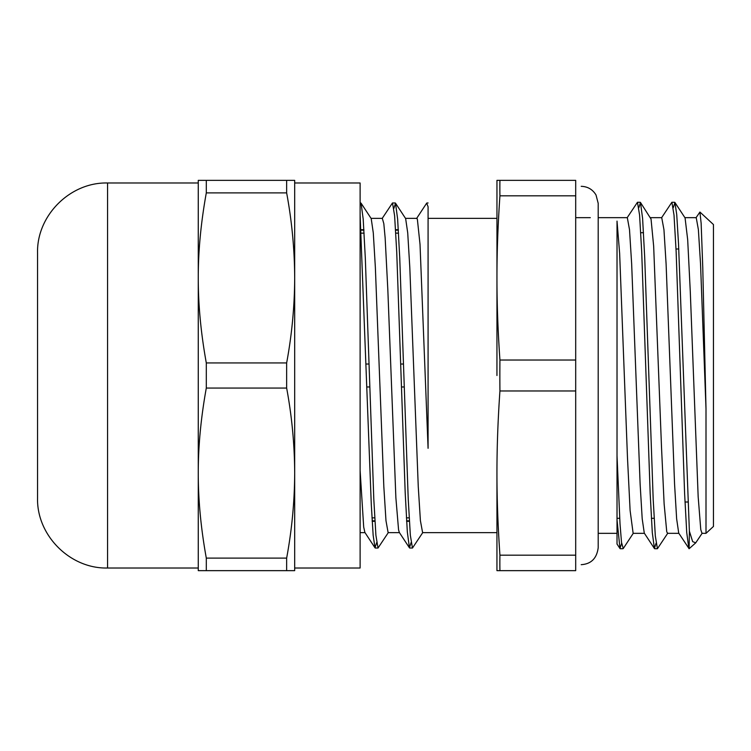 <?xml version="1.0" encoding="UTF-8"?>
<svg xmlns="http://www.w3.org/2000/svg" width="751" height="751" viewBox="0 0 751 751"><rect width="100%" height="100%" fill="white"/><g stroke="black" fill="none" stroke-linecap="round" stroke-linejoin="round"><path stroke-width="1.13" d="M286.647 192.904C291.886 221.123 294.561 249.463 294.683 277.926L294.683 180.353L286.647 180.353L286.647 192.904L206.3 192.904L206.3 180.353L198.264 180.353L198.264 277.926C198.217 251.21 200.892 222.869 206.3 192.904M286.647 180.353L206.3 180.353M286.647 570.647L294.683 570.647L294.683 277.926C294.561 306.389 291.886 334.73 286.647 362.949L286.647 388.051C291.886 416.27 294.561 444.611 294.683 473.074C294.561 501.537 291.886 529.877 286.647 558.096L286.647 570.647L206.3 570.647L206.3 558.096C200.892 528.131 198.217 499.79 198.264 473.074C198.217 446.357 200.892 418.016 206.3 388.051L206.3 362.949C200.892 332.984 198.217 304.643 198.264 277.926L198.264 570.647L206.3 570.647M286.647 362.949L206.3 362.949M206.3 388.051L286.647 388.051M286.647 558.096L206.3 558.096M294.683 473.074L294.683 568.009L360.114 568.009L360.114 182.991L294.683 182.991L294.683 277.926M198.264 473.074L198.264 568.009L107.571 568.009C70.153 568.976 36.583 535.397 37.55 497.988L37.55 253.012C36.583 215.593 70.162 182.024 107.571 182.991L107.571 568.009M37.55 470.774L37.55 280.226M699.923 212.035L713.45 224.549L713.45 526.451L706.006 533.341L706.006 408.797L702.758 267.168L701.143 223.338L699.923 212.035L695.933 217.884M361.344 233.157L364.104 233.157M395.777 233.157L398.537 233.157M361.175 230.163L363.925 230.163M395.608 230.163L398.368 230.163M372.149 520.837L374.909 520.837M406.591 520.837L409.342 520.837M409.173 517.843L406.413 517.843M374.73 517.843L371.98 517.843M403.484 364.019L400.734 364.019M369.051 364.019L366.3 364.019M367.023 386.981L369.783 386.981M401.466 386.981L404.216 386.981M428.079 206.741L428.079 448.309L420.025 244.404L417.349 219.039L416.824 218.344L405.493 218.353M633.14 533.341L630.108 510.511L627.489 457.819L619.641 253.453L617.022 221.113L617.022 544.043L617.022 533.341L598.2 533.341L598.2 547.686C596.82 558.378 591.159 564.039 581.208 564.677M621.612 543.273L619.969 548.521L617.022 519.776L617.022 455.763L620.007 523.682L621.499 542.335L623.255 548.53L633.384 533.126M695.726 542.851L689.118 548.718L689.38 531.164L692.666 541.631L695.726 542.842L702.26 533.107M360.114 204.338L361.071 203.164L363.193 219.095L365.315 258.091L373.791 498.983L375.904 535.294L378.025 548.033L388.417 532.431M393.862 208.393L395.514 203.174L397.636 219.104L399.748 258.1L408.225 498.983L410.346 535.294L412.468 548.042L422.851 532.44M361.071 203.164L371.201 218.569L373.285 232.866L375.359 267.412L383.827 486.62L385.976 520.678L388.126 532.647L399.466 532.647M395.514 203.174L405.643 218.579L407.718 232.876L409.802 267.422L418.26 486.62L420.41 520.678L422.606 532.647M360.114 215.077L371.285 504.353L373.144 535.2L375.002 547.817L376.645 542.616M382.099 218.56L392.491 202.948L394.604 215.697L396.725 252.017L405.202 492.909L407.324 531.896L409.436 547.817L411.088 542.616M416.542 218.569L426.671 203.164L428.079 206.732M656.055 543.283L654.412 548.512L644.283 533.107L642.199 518.772L640.124 484.085L631.657 263.901L629.507 229.684L627.32 217.659M667.817 533.116L657.435 548.718L655.313 535.932L653.192 499.481L644.715 257.602L642.603 218.466L640.481 202.479L651.042 219.057L653.661 246.215L661.518 447.38L664.128 503.921L666.747 531.736L667.536 533.332L678.876 533.341M689.118 548.718L678.726 533.107L676.642 518.828L674.567 484.142L666.099 263.901L663.95 229.675L661.725 217.659M689.38 531.154L678.528 243.925L676.726 214.533L674.914 202.47L685.072 217.912L687.681 239.729L690.3 291.923L698.158 496.608L700.767 529.586L701.969 533.332L706.006 533.341M706.006 408.797L700.533 263.883L698.383 229.665L696.233 217.659L684.903 217.659M688.855 548.512L686.733 532.619L684.612 493.52L676.135 251.566L674.013 215.068L671.892 202.263L661.509 217.865M654.412 548.512L652.29 532.553L650.169 493.416L641.692 251.538L639.58 215.068L637.458 202.272L627.066 217.874M409.436 547.817L399.307 532.421L398.565 529.849L395.88 497.8L387.835 289.83L385.15 237.945L383.817 223.648L382.325 218.353M375.002 547.817L364.873 532.412L363.691 527.014L360.114 470.511M496.946 375.5L496.955 277.917L496.946 375.5M575.698 195.823L575.698 180.353L496.955 180.353L496.955 277.926C496.937 252.026 497.932 224.662 499.931 195.823L575.698 195.823L575.698 360.029L499.931 360.029C497.932 331.191 496.937 303.826 496.955 277.926M496.946 473.074L496.946 570.647L575.698 570.647L575.698 555.177L499.931 555.177C497.932 526.338 496.937 498.974 496.946 473.074C496.937 447.174 497.932 419.809 499.931 390.971L575.698 390.971L575.698 555.177M674.914 202.47L673.272 207.727M640.481 202.479L638.838 207.727M499.931 570.647A1583.483 791.742 -0 0 1 499.931 555.177M499.931 390.971A1583.483 1583.483 0 0 1 499.931 360.029M575.698 360.029L575.698 390.971M499.931 195.823A1583.483 791.742 180 0 1 499.931 180.353M107.571 182.991L198.264 182.991M684.987 502.006L687.747 502.006M676.013 248.994L678.773 248.994M372.177 521.288L374.937 521.288M406.62 521.288L409.37 521.288M361.147 229.712L363.897 229.712M395.58 229.712L398.34 229.712M375.275 548.033L378.025 548.033M409.708 548.033L412.412 548.033M360.114 202.967L360.809 202.967M392.557 202.967L395.242 202.967M426.972 202.967L428.079 202.967M575.698 217.659L590.305 217.659M598.2 543.705L598.2 203.314L598.2 217.659L627.357 217.659M633.093 533.341L644.433 533.341M650.46 217.659L661.791 217.659M617.022 544.043L619.969 548.521M422.569 532.647L496.946 532.647M428.079 218.353L496.955 218.353M360.114 532.647L365.033 532.647M371.06 218.353L382.39 218.353M674.651 202.282L671.957 202.282M640.209 202.282L637.505 202.282M657.435 548.718L654.675 548.718M622.936 548.718L620.242 548.718M617.022 518.303L619.697 518.303M651.38 518.303L654.13 518.303M640.753 232.697L643.513 232.697M598.2 203.314L596.003 194.96C592.623 189.421 587.695 186.539 581.208 186.323"/></g></svg>
